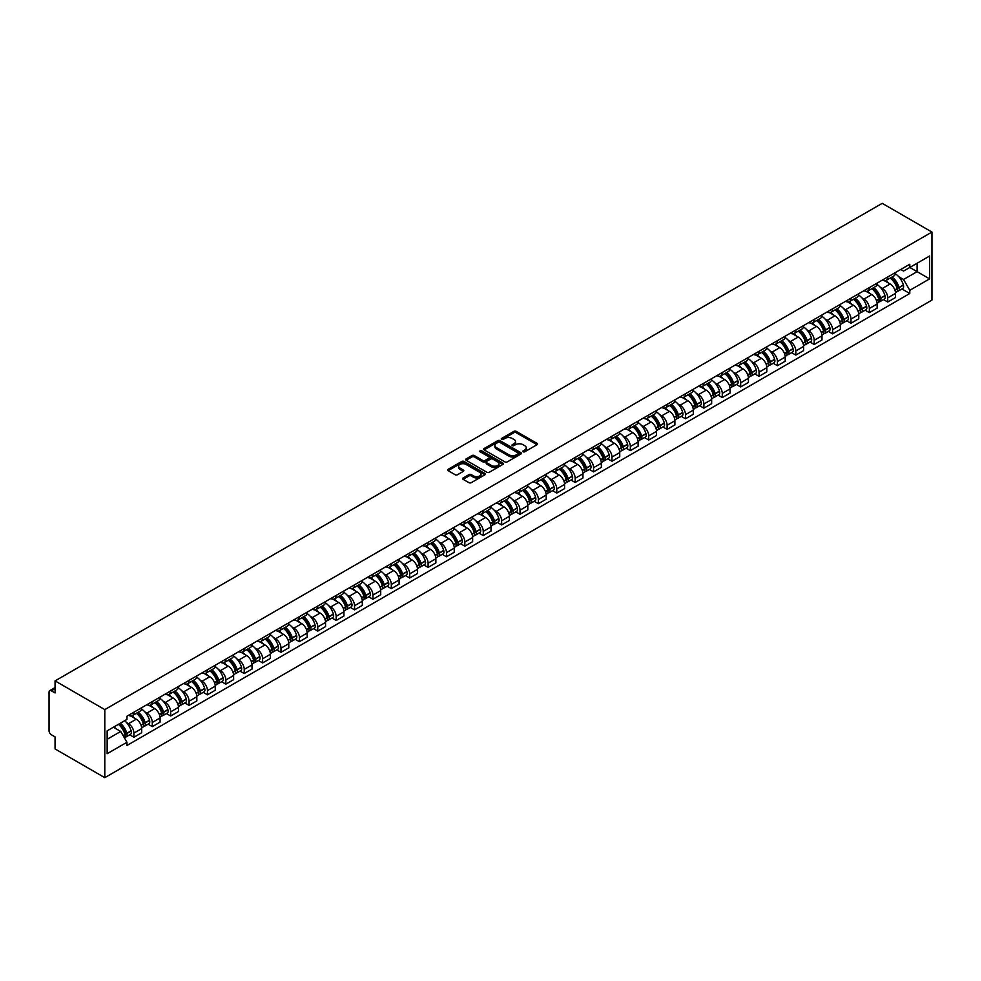 <?xml version="1.0" encoding="UTF-8"?>
<svg xmlns="http://www.w3.org/2000/svg" width="981" height="981" viewBox="0 0 981 981"><rect width="100%" height="100%" fill="white"/><g stroke="black" fill="none" stroke-linecap="round" stroke-linejoin="round"><path stroke-width="1.47" d="M523.118 451.8A1.14 0.662 0 0 0 524.737 451.8L537.036 444.7A1.631 0.944 0 0 0 537.514 444.037A1.631 0.944 0 0 0 537.036 443.363L516.214 431.346A1.631 0.944 0 0 0 513.897 431.346L501.598 438.446A1.14 0.662 0 0 0 503.228 439.378L504.81 438.458A5.236 3.017 0 0 1 512.217 438.458L513.958 439.463A5.236 3.017 0 0 1 515.491 441.597A5.236 3.017 0 0 1 513.958 443.731L512.364 444.651A1.14 0.662 0 0 0 513.983 445.595L515.577 444.675A5.236 3.017 0 0 1 522.971 444.675L524.712 445.668A5.236 3.017 0 0 1 526.245 447.814A5.236 3.017 0 0 1 524.712 449.948L523.118 450.868A1.14 0.662 0 0 0 523.118 451.8L523.118 450.868M463.106 477.968A1.631 0.944 0 0 0 462.627 478.63A1.631 0.944 0 0 0 463.106 479.304L468.955 482.677A1.631 0.944 0 0 0 471.26 482.677L484.921 474.792A1.631 0.944 0 0 0 485.399 474.13A1.631 0.944 0 0 0 484.921 473.455L464.087 461.438A1.631 0.944 0 0 0 461.781 461.438L448.121 469.323A1.631 0.944 0 0 0 447.643 469.985A1.631 0.944 0 0 0 448.121 470.647L455.184 474.73A1.631 0.944 0 0 0 457.502 474.73L463.339 471.358A1.631 0.944 0 0 0 463.817 470.684A1.631 0.944 0 0 0 463.339 470.022L459.844 467.998A4.378 2.526 0 0 1 458.556 466.208A4.378 2.526 0 0 1 461.254 463.878A4.378 2.526 0 0 1 466.024 464.43L479.734 472.339A4.378 2.526 0 0 1 481.021 474.13A4.378 2.526 0 0 1 478.323 476.459A4.378 2.526 0 0 1 473.553 475.908L471.26 474.596A1.631 0.944 0 0 0 468.955 474.596L463.106 477.968L463.106 479.304M104.795 709.606L55.059 680.9L882.213 203.337L931.95 232.056L104.795 709.606L104.795 777.663L931.95 300.1L931.95 232.056M504.933 461.904A1.631 0.944 0 0 0 507.238 461.904L520.899 454.019A1.631 0.944 0 0 0 521.377 453.357A1.631 0.944 0 0 0 520.899 452.682L500.065 440.665A1.631 0.944 0 0 0 497.759 440.665L484.111 448.55A1.631 0.944 0 0 0 483.621 449.212A1.631 0.944 0 0 0 484.111 449.874L504.933 461.904M480.567 452.045A1.14 0.662 0 0 1 481.732 452.204L481.732 450.843L502.91 463.069A1.631 0.944 0 0 1 503.388 463.743A1.631 0.944 0 0 1 502.91 464.405L489.249 472.29A1.631 0.944 0 0 1 486.944 472.29L466.122 460.261L466.122 458.936A1.631 0.944 0 0 0 465.632 459.599A1.631 0.944 0 0 0 466.122 460.261M466.122 458.936L471.959 455.552A1.631 0.944 0 0 1 474.277 455.552L482.713 460.432A1.631 0.944 0 0 0 485.031 460.432L488.906 458.201A1.631 0.944 0 0 0 489.384 457.526A1.631 0.944 0 0 0 488.906 456.864L480.114 451.787A1.14 0.662 0 0 1 481.732 450.843M55.059 680.9L55.059 692.942L51.404 690.832A3.335 1.925 -120 0 0 49.737 690.661A3.335 1.925 -120 0 0 49.05 692.194L49.05 730.71A3.335 1.925 -120 0 0 51.404 734.794L55.059 736.903L55.059 748.944L104.795 777.663M887.756 276.973A7.664 4.427 60 0 1 886.162 280.407L893.949 275.919A7.664 4.427 -120 0 0 895.53 272.473M880.374 287.335L882.336 288.475A7.664 4.427 60 0 1 887.756 297.856L895.53 293.368A7.664 4.427 -120 0 0 890.11 283.975L884.543 280.762M895.53 293.368L895.53 297.525L887.756 302.013L883.538 299.573M886.162 280.407A7.664 4.427 60 0 1 882.385 280.063M887.756 297.856L887.756 302.013M869.362 287.58A7.664 4.427 60 0 1 867.78 291.026L875.555 286.538A7.664 4.427 -120 0 0 877.149 283.092M865.144 310.192L869.362 312.62L877.149 308.132L877.149 303.987A7.664 4.427 -120 0 0 871.729 294.594L866.149 291.382M867.78 291.026A7.664 4.427 60 0 1 864.003 290.683M861.98 297.954L863.942 299.082A7.664 4.427 60 0 1 869.362 308.475L869.362 312.62M850.981 298.199A7.664 4.427 60 0 1 849.387 301.645L857.173 297.145A7.664 4.427 -120 0 0 858.755 293.711M846.762 320.812L850.981 323.24L858.755 318.751L858.755 314.594A7.664 4.427 -120 0 0 853.335 305.214L847.768 301.989M849.387 301.645A7.664 4.427 60 0 1 845.622 301.302M843.599 308.574L845.561 309.702A7.664 4.427 60 0 1 850.981 319.095L850.981 323.24M832.587 308.819A7.664 4.427 60 0 1 831.005 312.252L838.78 307.764A7.664 4.427 -120 0 0 840.374 304.318M828.369 331.419L832.587 333.859L840.374 329.371L840.374 325.214A7.664 4.427 -120 0 0 834.954 315.821L829.386 312.608M831.005 312.252A7.664 4.427 60 0 1 827.228 311.909M825.205 319.181L827.167 320.321A7.664 4.427 60 0 1 832.587 329.702L832.587 333.859M814.205 319.426A7.664 4.427 60 0 1 812.624 322.872L820.398 318.384A7.664 4.427 -120 0 0 821.98 314.938M809.987 342.038L814.205 344.478L821.98 339.978L821.98 335.833A7.664 4.427 -120 0 0 816.56 326.44L810.993 323.227M812.624 322.872A7.664 4.427 60 0 1 808.847 322.528M806.823 329.8L808.785 330.928A7.664 4.427 60 0 1 814.205 340.321L814.205 344.478M795.824 330.045A7.664 4.427 60 0 1 794.23 333.491L802.017 328.991A7.664 4.427 -120 0 0 803.598 325.557M791.606 352.657L795.824 355.085L803.598 350.597L803.598 346.44A7.664 4.427 -120 0 0 798.178 337.059L792.611 333.834M794.23 333.491A7.664 4.427 60 0 1 790.453 333.148M788.442 340.419L790.404 341.547A7.664 4.427 60 0 1 795.824 350.94L795.824 355.085M777.43 340.665A7.664 4.427 60 0 1 775.848 344.098L783.623 339.61A7.664 4.427 -120 0 0 785.217 336.164M773.212 363.264L777.43 365.705L785.217 361.216L785.217 357.059A7.664 4.427 -120 0 0 779.797 347.666L774.217 344.454M775.848 344.098A7.664 4.427 60 0 1 772.072 343.755M770.048 351.026L772.01 352.167A7.664 4.427 60 0 1 777.43 361.548L777.43 365.705M759.049 351.272A7.664 4.427 60 0 1 757.455 354.717L765.241 350.229A7.664 4.427 -120 0 0 766.823 346.784M754.83 373.884L759.049 376.324L766.823 371.824L766.823 367.679A7.664 4.427 -120 0 0 761.403 358.286L755.836 355.073M757.455 354.717A7.664 4.427 60 0 1 753.69 354.374M751.667 361.646L753.629 362.774A7.664 4.427 60 0 1 759.049 372.167L759.049 376.324M740.655 361.891A7.664 4.427 60 0 1 739.073 365.337L746.848 360.849A7.664 4.427 -120 0 0 748.442 357.403M736.437 384.503L740.655 386.931L748.442 382.443L748.442 378.286A7.664 4.427 -120 0 0 743.022 368.905L737.454 365.68M739.073 365.337A7.664 4.427 60 0 1 735.296 364.993M733.273 372.265L735.235 373.393A7.664 4.427 60 0 1 740.655 382.786L740.655 386.931M722.274 372.51A7.664 4.427 60 0 1 720.692 375.944L728.466 371.456A7.664 4.427 -120 0 0 730.048 368.01M718.055 395.11L722.274 397.55L730.048 393.062L730.048 388.905A7.664 4.427 -120 0 0 724.628 379.512L719.061 376.299M720.692 375.944A7.664 4.427 60 0 1 716.915 375.6M714.891 382.872L716.853 384.012A7.664 4.427 60 0 1 722.274 393.393L722.274 397.55M703.892 383.117A7.664 4.427 60 0 1 702.298 386.563L710.085 382.075A7.664 4.427 -120 0 0 711.666 378.629M699.674 405.729L703.892 408.17L711.666 403.669L711.666 399.525A7.664 4.427 -120 0 0 706.246 390.131L700.679 386.919M702.298 386.563A7.664 4.427 60 0 1 698.521 386.22M696.51 393.491L698.472 394.62A7.664 4.427 60 0 1 703.892 404.013L703.892 408.17M685.498 393.737A7.664 4.427 60 0 1 683.916 397.182L691.691 392.694A7.664 4.427 -120 0 0 693.285 389.249M681.28 416.349L685.498 418.777L693.285 414.289L693.285 410.132A7.664 4.427 -120 0 0 687.865 400.751L682.285 397.538M683.916 397.182A7.664 4.427 60 0 1 680.14 396.839M678.116 404.111L680.078 405.239A7.664 4.427 60 0 1 685.498 414.632L685.498 418.777M667.117 404.356A7.664 4.427 60 0 1 665.523 407.789L673.309 403.301A7.664 4.427 -120 0 0 674.891 399.868M662.898 426.956L667.117 429.396L674.891 424.908L674.891 420.751A7.664 4.427 -120 0 0 669.471 411.358L663.904 408.145M665.523 407.789A7.664 4.427 60 0 1 661.758 407.446M659.735 414.718L661.697 415.858A7.664 4.427 60 0 1 667.117 425.239L667.117 429.396M648.723 414.963A7.664 4.427 60 0 1 647.141 418.409L654.916 413.921A7.664 4.427 -120 0 0 656.51 410.475M644.505 437.575L648.723 440.015L656.51 435.515L656.51 431.37A7.664 4.427 -120 0 0 651.09 421.977L645.523 418.764M647.141 418.409A7.664 4.427 60 0 1 643.364 418.065M641.341 425.337L643.303 426.465A7.664 4.427 60 0 1 648.723 435.858L648.723 440.015M630.342 425.582A7.664 4.427 60 0 1 628.76 429.028L636.534 424.54A7.664 4.427 -120 0 0 638.116 421.094M626.123 448.194L630.342 450.622L638.116 446.134L638.116 441.977A7.664 4.427 -120 0 0 632.696 432.596L627.129 429.384M628.76 429.028A7.664 4.427 60 0 1 624.983 428.685M622.96 435.956L624.922 437.085A7.664 4.427 60 0 1 630.342 446.478L630.342 450.622M611.96 436.202A7.664 4.427 60 0 1 610.366 439.635L618.153 435.147A7.664 4.427 -120 0 0 619.734 431.714M607.742 458.801L611.96 461.242L619.734 456.754L619.734 452.597A7.664 4.427 -120 0 0 614.314 443.204L608.747 439.991M610.366 439.635A7.664 4.427 60 0 1 606.589 439.292M604.578 446.563L606.54 447.704A7.664 4.427 60 0 1 611.96 457.085L611.96 461.242M593.566 446.809A7.664 4.427 60 0 1 591.984 450.254L599.759 445.766A7.664 4.427 -120 0 0 601.353 442.321M589.348 469.421L593.566 471.861L601.353 467.361L601.353 463.216A7.664 4.427 -120 0 0 595.933 453.823L590.354 450.61M591.984 450.254A7.664 4.427 60 0 1 588.208 449.911M586.184 457.183L588.146 458.311A7.664 4.427 60 0 1 593.566 467.704L593.566 471.861M575.185 457.428A7.664 4.427 60 0 1 573.591 460.874L581.377 456.386A7.664 4.427 -120 0 0 582.959 452.94M570.967 480.04L575.185 482.468L582.959 477.98L582.959 473.823A7.664 4.427 -120 0 0 577.539 464.442L571.972 461.229M573.591 460.874A7.664 4.427 60 0 1 569.826 460.53M567.803 467.802L569.765 468.93A7.664 4.427 60 0 1 575.185 478.323L575.185 482.468M556.791 468.047A7.664 4.427 60 0 1 555.209 471.481L562.984 466.993A7.664 4.427 -120 0 0 564.578 463.559M552.573 490.647L556.791 493.087L564.578 488.599L564.578 484.442A7.664 4.427 -120 0 0 559.158 475.049L553.591 471.836M555.209 471.481A7.664 4.427 60 0 1 551.432 471.138M549.409 478.409L551.371 479.55A7.664 4.427 60 0 1 556.791 488.93L556.791 493.087M538.41 478.654A7.664 4.427 60 0 1 536.828 482.1L544.602 477.612A7.664 4.427 -120 0 0 546.184 474.166M534.191 501.266L538.41 503.707L546.184 499.206L546.184 495.062A7.664 4.427 -120 0 0 540.764 485.669L535.197 482.456M536.828 482.1A7.664 4.427 60 0 1 533.051 481.757M531.028 489.029L532.99 490.157A7.664 4.427 60 0 1 538.41 499.55L538.41 503.707M520.028 489.274A7.664 4.427 60 0 1 518.434 492.72L526.221 488.231A7.664 4.427 -120 0 0 527.803 484.786M515.81 511.886L520.028 514.314L527.803 509.826L527.803 505.669A7.664 4.427 -120 0 0 522.383 496.288L516.815 493.075M518.434 492.72A7.664 4.427 60 0 1 514.657 492.376M512.646 499.648L514.608 500.776A7.664 4.427 60 0 1 520.028 510.169L520.028 514.314M501.634 499.893A7.664 4.427 60 0 1 500.052 503.327L507.827 498.839A7.664 4.427 -120 0 0 509.421 495.405M497.416 522.493L501.634 524.933L509.421 520.445L509.421 516.288A7.664 4.427 -120 0 0 504.001 506.895L498.422 503.682M500.052 503.327A7.664 4.427 60 0 1 496.276 502.983M494.252 510.255L496.214 511.395A7.664 4.427 60 0 1 501.634 520.776L501.634 524.933M483.253 510.5A7.664 4.427 60 0 1 481.659 513.946L489.445 509.458A7.664 4.427 -120 0 0 491.027 506.012M479.035 533.112L483.253 535.552L491.027 531.052L491.027 526.907A7.664 4.427 -120 0 0 485.607 517.514L480.04 514.302M481.659 513.946A7.664 4.427 60 0 1 477.894 513.603M475.871 520.874L477.833 522.002A7.664 4.427 60 0 1 483.253 531.395L483.253 535.552M464.859 521.119A7.664 4.427 60 0 1 463.277 524.565L471.052 520.077A7.664 4.427 -120 0 0 472.646 516.631M460.641 543.732L464.859 546.159L472.646 541.671L472.646 537.514A7.664 4.427 -120 0 0 467.226 528.134L461.659 524.921M463.277 524.565A7.664 4.427 60 0 1 459.5 524.222M457.477 531.494L459.439 532.622A7.664 4.427 60 0 1 464.859 542.015L464.859 546.159M446.478 531.739A7.664 4.427 60 0 1 444.896 535.172L452.67 530.684A7.664 4.427 -120 0 0 454.252 527.251M442.259 554.339L446.478 556.779L454.252 552.291L454.252 548.134A7.664 4.427 -120 0 0 448.832 538.741L443.265 535.528M444.896 535.172A7.664 4.427 60 0 1 441.119 534.829M439.096 542.101L441.058 543.241A7.664 4.427 60 0 1 446.478 552.622L446.478 556.779M428.096 542.346A7.664 4.427 60 0 1 426.502 545.792L434.289 541.304A7.664 4.427 -120 0 0 435.871 537.858M423.878 564.958L428.096 567.398L435.871 562.898L435.871 558.753A7.664 4.427 -120 0 0 430.451 549.36L424.883 546.147M426.502 545.792A7.664 4.427 60 0 1 422.725 545.448M420.714 552.72L422.676 553.848A7.664 4.427 60 0 1 428.096 563.241L428.096 567.398M409.702 552.965A7.664 4.427 60 0 1 408.121 556.411L415.895 551.923A7.664 4.427 -120 0 0 417.489 548.477M405.484 575.577L409.702 578.005L417.489 573.517L417.489 569.36A7.664 4.427 -120 0 0 412.069 559.979L406.49 556.767M408.121 556.411A7.664 4.427 60 0 1 404.344 556.068M402.32 563.339L404.282 564.467A7.664 4.427 60 0 1 409.702 573.86L409.702 578.005M391.321 563.585A7.664 4.427 60 0 1 389.727 567.018L397.513 562.53A7.664 4.427 -120 0 0 399.095 559.096M387.103 586.184L391.321 588.625L399.095 584.136L399.095 579.979A7.664 4.427 -120 0 0 393.675 570.586L388.108 567.374M389.727 567.018A7.664 4.427 60 0 1 385.962 566.675M383.939 573.946L385.901 575.087A7.664 4.427 60 0 1 391.321 584.468L391.321 588.625M372.927 574.192A7.664 4.427 60 0 1 371.345 577.637L379.12 573.149A7.664 4.427 -120 0 0 380.714 569.703M368.709 596.804L372.927 599.244L380.714 594.744L380.714 590.599A7.664 4.427 -120 0 0 375.294 581.206L369.727 577.993M371.345 577.637A7.664 4.427 60 0 1 367.568 577.294M365.545 584.566L367.507 585.694A7.664 4.427 60 0 1 372.927 595.087L372.927 599.244M354.546 584.811A7.664 4.427 60 0 1 352.964 588.257L360.738 583.769A7.664 4.427 -120 0 0 362.32 580.323M350.327 607.423L354.546 609.851L362.32 605.363L362.32 601.218A7.664 4.427 -120 0 0 356.9 591.825L351.333 588.612M352.964 588.257A7.664 4.427 60 0 1 349.187 587.913M347.164 595.185L349.126 596.313A7.664 4.427 60 0 1 354.546 605.706L354.546 609.851M336.164 595.43A7.664 4.427 60 0 1 334.57 598.864L342.357 594.376A7.664 4.427 -120 0 0 343.939 590.942M331.946 618.03L336.164 620.47L343.939 615.982L343.939 611.825A7.664 4.427 -120 0 0 338.519 602.432L332.951 599.219M334.57 598.864A7.664 4.427 60 0 1 330.793 598.52M328.782 605.792L330.744 606.932A7.664 4.427 60 0 1 336.164 616.313L336.164 620.47M317.77 606.037A7.664 4.427 60 0 1 316.189 609.483L323.963 604.995A7.664 4.427 -120 0 0 325.557 601.549M313.552 628.649L317.77 631.09L325.557 626.589L325.557 622.445A7.664 4.427 -120 0 0 320.137 613.051L314.558 609.839M316.189 609.483A7.664 4.427 60 0 1 312.412 609.14M310.388 616.411L312.35 617.54A7.664 4.427 60 0 1 317.77 626.933L317.77 631.09M299.389 616.657A7.664 4.427 60 0 1 297.795 620.102L305.582 615.614A7.664 4.427 -120 0 0 307.163 612.169M295.171 639.269L299.389 641.697L307.163 637.209L307.163 633.064A7.664 4.427 -120 0 0 301.743 623.671L296.176 620.458M297.795 620.102A7.664 4.427 60 0 1 294.03 619.759M292.007 627.031L293.969 628.159A7.664 4.427 60 0 1 299.389 637.552L299.389 641.697M280.995 627.276A7.664 4.427 60 0 1 279.413 630.722L287.188 626.221A7.664 4.427 -120 0 0 288.782 622.788M276.777 649.876L280.995 652.316L288.782 647.828L288.782 643.671A7.664 4.427 -120 0 0 283.362 634.278L277.795 631.065M279.413 630.722A7.664 4.427 60 0 1 275.636 630.366M273.613 637.638L275.575 638.778A7.664 4.427 60 0 1 280.995 648.159L280.995 652.316M262.614 637.883A7.664 4.427 60 0 1 261.032 641.329L268.806 636.841A7.664 4.427 -120 0 0 270.388 633.395M258.395 660.495L262.614 662.935L270.388 658.435L270.388 654.29A7.664 4.427 -120 0 0 264.968 644.897L259.401 641.684M261.032 641.329A7.664 4.427 60 0 1 257.255 640.985M255.232 648.257L257.194 649.385A7.664 4.427 60 0 1 262.614 658.778L262.614 662.935M244.232 648.502A7.664 4.427 60 0 1 242.638 651.948L250.425 647.46A7.664 4.427 -120 0 0 252.007 644.014M240.014 671.114L244.232 673.542L252.007 669.054L252.007 664.91A7.664 4.427 -120 0 0 246.587 655.516L241.019 652.304M242.638 651.948A7.664 4.427 60 0 1 238.861 651.605M236.85 658.876L238.812 660.005A7.664 4.427 60 0 1 244.232 669.398L244.232 673.542M225.838 659.122A7.664 4.427 60 0 1 224.257 662.567L232.031 658.067A7.664 4.427 -120 0 0 233.625 654.634M221.62 681.721L225.838 684.162L233.625 679.674L233.625 675.517A7.664 4.427 -120 0 0 228.205 666.124L222.626 662.911M224.257 662.567A7.664 4.427 60 0 1 220.48 662.212M218.456 669.483L220.418 670.624A7.664 4.427 60 0 1 225.838 680.005L225.838 684.162M207.457 669.741A7.664 4.427 60 0 1 205.863 673.174L213.65 668.686A7.664 4.427 -120 0 0 215.231 665.241M203.239 692.341L207.457 694.781L215.231 690.281L215.231 686.136A7.664 4.427 -120 0 0 209.811 676.743L204.244 673.53M205.863 673.174A7.664 4.427 60 0 1 202.098 672.831M200.075 680.103L202.037 681.231A7.664 4.427 60 0 1 207.457 690.624L207.457 694.781M189.063 680.348A7.664 4.427 60 0 1 187.481 683.794L195.256 679.306A7.664 4.427 -120 0 0 196.85 675.86M184.845 702.96L189.075 705.388L196.85 700.9L196.85 696.755A7.664 4.427 -120 0 0 191.43 687.362L185.863 684.149M187.481 683.794A7.664 4.427 60 0 1 183.705 683.45M181.681 690.722L183.643 691.85A7.664 4.427 60 0 1 189.075 701.243L189.075 705.388M170.682 690.967A7.664 4.427 60 0 1 169.1 694.413L176.874 689.913A7.664 4.427 -120 0 0 178.456 686.479M166.463 713.567L170.682 716.007L178.456 711.519L178.456 707.362A7.664 4.427 -120 0 0 173.036 697.969L167.469 694.756M169.1 694.413A7.664 4.427 60 0 1 165.323 694.058M163.3 701.329L165.262 702.47A7.664 4.427 60 0 1 170.682 711.85L170.682 716.007M152.3 701.587A7.664 4.427 60 0 1 150.706 705.02L158.493 700.532A7.664 4.427 -120 0 0 160.075 697.086M148.082 724.186L152.3 726.627L160.075 722.126L160.075 717.982A7.664 4.427 -120 0 0 154.655 708.589L149.087 705.376M150.706 705.02A7.664 4.427 60 0 1 146.929 704.677M144.918 711.948L146.88 713.077A7.664 4.427 60 0 1 152.3 722.47L152.3 726.627M133.907 712.194A7.664 4.427 60 0 1 132.325 715.64L140.099 711.151A7.664 4.427 -120 0 0 141.693 707.706M129.688 734.806L133.907 737.234L141.693 732.746L141.693 728.601A7.664 4.427 -120 0 0 136.273 719.208L130.694 715.995M132.325 715.64A7.664 4.427 60 0 1 128.548 715.296M126.524 722.568L128.486 723.696A7.664 4.427 60 0 1 133.907 733.089L133.907 737.234M900.779 269.456L903.55 271.05L929.596 256.016L917.1 263.227L917.1 271.663L903.55 279.487L898.755 276.728M107.15 739.282L120.712 731.458L126.954 742.274L107.15 753.702L107.15 730.845L126.954 719.404L126.954 716.216L909.792 264.245L909.792 267.445L929.596 278.874L909.792 290.302L903.55 279.487M929.596 256.016L929.596 278.874M126.954 742.274L126.954 745.474L909.792 293.503L909.792 290.302M120.712 731.458L113.404 727.24M901.919 288.966L909.792 293.503M523.584 451.959L524.712 451.309A5.236 3.017 0 0 0 526.245 449.175L526.245 447.814M515.491 441.597L515.491 442.958A5.236 3.017 0 0 1 513.958 445.092L512.818 445.754M537.036 443.363L537.036 444.7L516.214 432.707A1.631 0.944 0 0 0 513.897 432.707L502.064 439.537M520.874 454.031L500.065 442.026A1.631 0.944 0 0 0 497.759 442.026L484.124 449.899M518.005 453.823A1.14 0.662 0 0 0 518.005 452.891L499.721 442.333A1.14 0.662 0 0 0 498.103 442.333L496.423 443.302A5.236 3.017 0 0 0 494.89 445.435A5.236 3.017 0 0 0 496.423 447.581L508.918 454.792A5.236 3.017 0 0 0 516.325 454.792L518.005 453.823L518.005 455.184A1.14 0.662 0 0 0 518.336 454.718L518.336 453.357M494.89 445.435L494.89 446.796A5.236 3.017 0 0 0 496.423 448.942L496.423 447.581M518.005 455.184L516.325 456.153A5.236 3.017 0 0 1 508.918 456.153L496.423 448.942M466.134 460.285L471.959 456.913L471.959 455.552M489.384 457.526L489.384 458.887A1.631 0.944 0 0 1 488.906 459.562L485.031 461.793A1.631 0.944 0 0 1 482.713 461.793L474.277 456.913A1.631 0.944 0 0 0 471.959 456.913M481.732 452.204L502.885 464.418M491.481 465.497A4.378 2.526 0 0 0 496.251 466.036A4.378 2.526 0 0 0 498.949 463.706A4.378 2.526 0 0 0 497.674 461.916L492.842 459.133A1.631 0.944 0 0 0 490.525 459.133L486.65 461.364A1.631 0.944 0 0 0 486.171 462.039A1.631 0.944 0 0 0 486.65 462.701L491.481 465.497L491.481 466.858A4.378 2.526 0 0 0 496.251 467.397A4.378 2.526 0 0 0 498.949 465.068L498.949 463.706M486.171 462.039L486.171 463.4A1.631 0.944 0 0 0 486.65 464.062L486.65 462.701M491.481 466.858L486.65 464.062M481.021 474.13L481.021 475.491A4.378 2.526 0 0 1 478.323 477.821A4.378 2.526 0 0 1 473.553 477.269L471.26 475.957A1.631 0.944 0 0 0 468.955 475.957L463.13 479.317M458.556 466.208L458.556 467.569A4.378 2.526 0 0 0 459.844 469.359L459.844 467.998M463.339 470.022L463.339 471.358L459.844 469.359M484.921 473.455L484.921 474.792L464.087 462.799A1.631 0.944 0 0 0 461.781 462.799L448.145 470.659L448.121 469.323M890.65 277.819A10.497 6.058 60 0 1 890.699 277.856A10.497 6.058 60 0 1 897.603 287.274L897.664 287.494A2.048 1.177 60 0 1 897.345 289.101A2.048 1.177 60 0 1 897.296 289.125M890.184 278.089A12.667 7.308 60 0 1 897.149 288.537L897.21 288.757A4.206 2.428 60 0 1 896.548 292.068L895.494 292.669M897.259 291.136A4.206 2.428 -120 0 0 898.437 290.977A4.206 2.428 -120 0 0 899.099 287.666L899.037 287.458A12.667 7.308 -120 0 0 892.072 276.998M895.371 273.822A12.667 7.308 60 0 1 903.342 284.968L903.403 285.189A4.206 2.428 60 0 1 902.728 288.488L898.437 290.977M885.868 280.554A12.667 7.308 60 0 1 888.516 283.055M894.672 283.068L896.291 284.012M872.256 288.439A10.497 6.058 60 0 1 872.317 288.475A10.497 6.058 60 0 1 879.221 297.893L879.283 298.114A2.048 1.177 60 0 1 878.964 299.708A2.048 1.177 60 0 1 878.915 299.732M871.802 288.708A12.667 7.308 60 0 1 878.768 299.156L878.829 299.377A4.206 2.428 60 0 1 878.154 302.675L877.112 303.288M878.878 301.743A4.206 2.428 -120 0 0 880.043 301.584A4.206 2.428 -120 0 0 880.705 298.285L880.644 298.065A12.667 7.308 -120 0 0 873.691 287.617M876.989 284.441A12.667 7.308 60 0 1 884.948 295.588L885.009 295.796A4.206 2.428 60 0 1 884.347 299.107L880.043 301.584M867.474 291.173A12.667 7.308 60 0 1 870.122 293.675M876.278 293.687L877.897 294.619M853.875 299.058A10.497 6.058 60 0 1 853.924 299.082A10.497 6.058 60 0 1 860.84 308.512L860.901 308.721A2.048 1.177 60 0 1 860.57 310.327A2.048 1.177 60 0 1 860.533 310.352M853.409 299.315A12.667 7.308 60 0 1 860.374 309.775L860.435 309.984A4.206 2.428 60 0 1 859.773 313.295L858.731 313.895M860.496 312.363A4.206 2.428 -120 0 0 861.661 312.203A4.206 2.428 -120 0 0 862.324 308.905L862.262 308.684A12.667 7.308 -120 0 0 855.297 298.236M858.596 295.06A12.667 7.308 60 0 1 866.566 306.195L866.628 306.415A4.206 2.428 60 0 1 865.965 309.726L861.661 312.203M849.092 301.792A12.667 7.308 60 0 1 851.741 304.282M857.897 304.306L859.515 305.238M835.481 309.665A10.497 6.058 60 0 1 835.542 309.702A10.497 6.058 60 0 1 842.446 319.119L842.507 319.34A2.048 1.177 60 0 1 842.188 320.946A2.048 1.177 60 0 1 842.139 320.971M835.027 309.935A12.667 7.308 60 0 1 841.992 320.382L842.054 320.603A4.206 2.428 60 0 1 841.391 323.914L840.337 324.515M842.103 322.982A4.206 2.428 -120 0 0 843.268 322.823A4.206 2.428 -120 0 0 843.942 319.512L843.868 319.303A12.667 7.308 -120 0 0 836.916 308.843M840.214 305.667A12.667 7.308 60 0 1 848.173 316.814L848.234 317.035A4.206 2.428 60 0 1 847.572 320.333L843.268 322.823M830.711 312.399A12.667 7.308 60 0 1 833.347 314.901M839.515 314.913L841.122 315.857M817.099 320.284A10.497 6.058 60 0 1 817.148 320.321A10.497 6.058 60 0 1 824.065 329.739L824.126 329.959A2.048 1.177 60 0 1 823.807 331.553A2.048 1.177 60 0 1 823.758 331.578M816.646 320.554A12.667 7.308 60 0 1 823.599 331.002L823.66 331.222A4.206 2.428 60 0 1 822.998 334.521L821.955 335.134M823.721 333.589A4.206 2.428 -120 0 0 824.886 333.442A4.206 2.428 -120 0 0 825.548 330.131L825.487 329.91A12.667 7.308 -120 0 0 818.522 319.463M821.82 316.287A12.667 7.308 60 0 1 829.791 327.433L829.852 327.642A4.206 2.428 60 0 1 829.19 330.953L824.886 333.442M812.317 323.019A12.667 7.308 60 0 1 814.966 325.52M821.122 325.533L822.74 326.465M798.718 330.904A10.497 6.058 60 0 1 798.767 330.928A10.497 6.058 60 0 1 805.671 340.358L805.732 340.566A2.048 1.177 60 0 1 805.413 342.173A2.048 1.177 60 0 1 805.364 342.197M798.252 331.161A12.667 7.308 60 0 1 805.217 341.621L805.278 341.829A4.206 2.428 60 0 1 804.616 345.14L803.562 345.741M805.327 344.208A4.206 2.428 -120 0 0 806.505 344.049A4.206 2.428 -120 0 0 807.167 340.75L807.105 340.53A12.667 7.308 -120 0 0 800.14 330.082M803.439 326.906A12.667 7.308 60 0 1 811.41 338.04L811.471 338.261A4.206 2.428 60 0 1 810.797 341.572L806.505 344.049M793.936 333.638A12.667 7.308 60 0 1 796.584 336.127M802.74 336.152L804.359 337.084M780.324 341.511A10.497 6.058 60 0 1 780.385 341.547A10.497 6.058 60 0 1 787.289 350.965L787.351 351.186A2.048 1.177 60 0 1 787.032 352.792A2.048 1.177 60 0 1 786.983 352.817M779.87 341.78A12.667 7.308 60 0 1 786.836 352.228L786.897 352.449A4.206 2.428 60 0 1 786.222 355.76L785.18 356.361M786.946 354.828A4.206 2.428 -120 0 0 788.111 354.668A4.206 2.428 -120 0 0 788.773 351.357L788.712 351.149A12.667 7.308 -120 0 0 781.759 340.689M785.058 337.513A12.667 7.308 60 0 1 793.016 348.66L793.077 348.88A4.206 2.428 60 0 1 792.415 352.179L788.111 354.668M775.542 344.245A12.667 7.308 60 0 1 778.191 346.747M784.346 346.759L785.965 347.703M761.943 352.13A10.497 6.058 60 0 1 761.992 352.167A10.497 6.058 60 0 1 768.908 361.584L768.969 361.805A2.048 1.177 60 0 1 768.638 363.399A2.048 1.177 60 0 1 768.601 363.424M761.477 352.4A12.667 7.308 60 0 1 768.442 362.847L768.503 363.068A4.206 2.428 60 0 1 767.841 366.367L766.799 366.98M768.564 365.435A4.206 2.428 -120 0 0 769.729 365.288A4.206 2.428 -120 0 0 770.392 361.977L770.33 361.756A12.667 7.308 -120 0 0 763.365 351.308M766.664 348.132A12.667 7.308 60 0 1 774.634 359.279L774.696 359.487A4.206 2.428 60 0 1 774.034 362.798L769.729 365.288M757.16 354.864A12.667 7.308 60 0 1 759.809 357.366M765.965 357.378L767.583 358.31M743.549 362.749A10.497 6.058 60 0 1 743.61 362.774A10.497 6.058 60 0 1 750.514 372.204L750.575 372.412A2.048 1.177 60 0 1 750.257 374.019A2.048 1.177 60 0 1 750.207 374.043M743.095 363.007A12.667 7.308 60 0 1 750.06 373.467L750.122 373.675A4.206 2.428 60 0 1 749.459 376.986L748.405 377.587M750.171 376.054A4.206 2.428 -120 0 0 751.336 375.895A4.206 2.428 -120 0 0 752.01 372.596L751.937 372.375A12.667 7.308 -120 0 0 744.984 361.928M748.282 358.752A12.667 7.308 60 0 1 756.241 369.886L756.302 370.107A4.206 2.428 60 0 1 755.64 373.418L751.336 375.895M738.779 365.484A12.667 7.308 60 0 1 741.415 367.973M747.583 367.998L749.19 368.93M725.167 373.356A10.497 6.058 60 0 1 725.217 373.393A10.497 6.058 60 0 1 732.133 382.811L732.194 383.031A2.048 1.177 60 0 1 731.875 384.638A2.048 1.177 60 0 1 731.826 384.662M724.714 373.626A12.667 7.308 60 0 1 731.667 384.074L731.728 384.294A4.206 2.428 60 0 1 731.066 387.605L730.023 388.206M731.789 386.673A4.206 2.428 -120 0 0 732.954 386.514A4.206 2.428 -120 0 0 733.616 383.203L733.555 382.995A12.667 7.308 -120 0 0 726.59 372.535M729.889 369.359A12.667 7.308 60 0 1 737.859 380.505L737.92 380.726A4.206 2.428 60 0 1 737.258 384.025L732.954 386.514M720.385 376.091A12.667 7.308 60 0 1 723.034 378.592M729.19 378.617L730.808 379.549M706.786 383.976A10.497 6.058 60 0 1 706.835 384.012A10.497 6.058 60 0 1 713.739 393.43L713.8 393.651A2.048 1.177 60 0 1 713.481 395.245A2.048 1.177 60 0 1 713.432 395.269M706.32 384.245A12.667 7.308 60 0 1 713.285 394.693L713.346 394.914A4.206 2.428 60 0 1 712.684 398.212L711.63 398.826M713.395 397.28A4.206 2.428 -120 0 0 714.573 397.133A4.206 2.428 -120 0 0 715.235 393.822L715.174 393.602A12.667 7.308 -120 0 0 708.208 383.154M711.507 379.978A12.667 7.308 60 0 1 719.478 391.125L719.539 391.333A4.206 2.428 60 0 1 718.865 394.644L714.573 397.133M702.004 386.71A12.667 7.308 60 0 1 704.652 389.212M710.808 389.224L712.427 390.156M688.392 394.595A10.497 6.058 60 0 1 688.454 394.62A10.497 6.058 60 0 1 695.357 404.049L695.419 404.258A2.048 1.177 60 0 1 695.1 405.864A2.048 1.177 60 0 1 695.051 405.889M687.939 394.853A12.667 7.308 60 0 1 694.904 405.312L694.965 405.521A4.206 2.428 60 0 1 694.29 408.832L693.248 409.433M695.014 407.9A4.206 2.428 -120 0 0 696.179 407.74A4.206 2.428 -120 0 0 696.841 404.442L696.78 404.221A12.667 7.308 -120 0 0 689.827 393.773M693.126 390.597A12.667 7.308 60 0 1 701.084 401.732L701.145 401.952A4.206 2.428 60 0 1 700.483 405.263L696.179 407.74M683.61 397.33A12.667 7.308 60 0 1 686.259 399.819M692.414 399.843L694.033 400.775M670.011 405.202A10.497 6.058 60 0 1 670.06 405.239A10.497 6.058 60 0 1 676.976 414.656L677.037 414.877A2.048 1.177 60 0 1 676.706 416.484A2.048 1.177 60 0 1 676.669 416.508M669.545 405.472A12.667 7.308 60 0 1 676.51 415.919L676.571 416.14A4.206 2.428 60 0 1 675.909 419.451L674.867 420.052M676.632 418.519A4.206 2.428 -120 0 0 677.797 418.36A4.206 2.428 -120 0 0 678.46 415.049L678.398 414.84A12.667 7.308 -120 0 0 671.433 404.38M674.732 401.204A12.667 7.308 60 0 1 682.702 412.351L682.764 412.572A4.206 2.428 60 0 1 682.102 415.87L677.797 418.36M665.228 407.937A12.667 7.308 60 0 1 667.877 410.438M674.033 410.463L675.651 411.395M651.617 415.821A10.497 6.058 60 0 1 651.678 415.858A10.497 6.058 60 0 1 658.582 425.276L658.643 425.496A2.048 1.177 60 0 1 658.325 427.103A2.048 1.177 60 0 1 658.276 427.115M651.163 416.091A12.667 7.308 60 0 1 658.128 426.539L658.19 426.76A4.206 2.428 60 0 1 657.528 430.058L656.473 430.671M658.239 429.126A4.206 2.428 -120 0 0 659.404 428.979A4.206 2.428 -120 0 0 660.078 425.668L660.005 425.447A12.667 7.308 -120 0 0 653.052 415M656.35 411.824A12.667 7.308 60 0 1 664.309 422.97L664.37 423.191A4.206 2.428 60 0 1 663.708 426.49L659.404 428.979M646.847 418.556A12.667 7.308 60 0 1 649.483 421.057M655.651 421.07L657.258 422.002M633.236 426.441A10.497 6.058 60 0 1 633.285 426.465A10.497 6.058 60 0 1 640.201 435.895L640.262 436.104A2.048 1.177 60 0 1 639.943 437.71A2.048 1.177 60 0 1 639.894 437.734M632.782 426.698A12.667 7.308 60 0 1 639.735 437.158L639.796 437.379A4.206 2.428 60 0 1 639.134 440.677L638.091 441.278M639.857 439.746A4.206 2.428 -120 0 0 641.022 439.586A4.206 2.428 -120 0 0 641.684 436.287L641.623 436.067A12.667 7.308 -120 0 0 634.658 425.619M637.957 422.443A12.667 7.308 60 0 1 645.927 433.577L645.988 433.798A4.206 2.428 60 0 1 645.326 437.109L641.022 439.586M628.453 429.175A12.667 7.308 60 0 1 631.102 431.665M637.258 431.689L638.876 432.621M614.854 437.048A10.497 6.058 60 0 1 614.903 437.085A10.497 6.058 60 0 1 621.807 446.502L621.868 446.723A2.048 1.177 60 0 1 621.549 448.329A2.048 1.177 60 0 1 621.5 448.354M614.388 437.318A12.667 7.308 60 0 1 621.353 447.765L621.414 447.986A4.206 2.428 60 0 1 620.752 451.297L619.698 451.898M621.464 450.365A4.206 2.428 -120 0 0 622.641 450.205A4.206 2.428 -120 0 0 623.303 446.895L623.242 446.686A12.667 7.308 -120 0 0 616.276 436.226M619.575 433.05A12.667 7.308 60 0 1 627.546 444.197L627.607 444.418A4.206 2.428 60 0 1 626.933 447.716L622.641 450.205M610.072 439.782A12.667 7.308 60 0 1 612.72 442.284M618.876 442.308L620.495 443.24M596.46 447.667A10.497 6.058 60 0 1 596.522 447.704A10.497 6.058 60 0 1 603.425 457.121L603.487 457.342A2.048 1.177 60 0 1 603.168 458.949A2.048 1.177 60 0 1 603.119 458.961M596.007 447.937A12.667 7.308 60 0 1 602.972 458.385L603.033 458.605A4.206 2.428 60 0 1 602.359 461.904L601.316 462.517M603.082 460.972A4.206 2.428 -120 0 0 604.247 460.825A4.206 2.428 -120 0 0 604.909 457.514L604.848 457.293A12.667 7.308 -120 0 0 597.895 446.846M601.194 443.67A12.667 7.308 60 0 1 609.152 454.816L609.213 455.037A4.206 2.428 60 0 1 608.551 458.335L604.247 460.825M591.678 450.402A12.667 7.308 60 0 1 594.327 452.903M600.482 452.915L602.101 453.847M578.079 458.286A10.497 6.058 60 0 1 578.128 458.311A10.497 6.058 60 0 1 585.044 467.741L585.105 467.949A2.048 1.177 60 0 1 584.774 469.556A2.048 1.177 60 0 1 584.737 469.58M577.613 458.544A12.667 7.308 60 0 1 584.578 469.004L584.639 469.225A4.206 2.428 60 0 1 583.977 472.523L582.935 473.124M584.701 471.591A4.206 2.428 -120 0 0 585.865 471.432A4.206 2.428 -120 0 0 586.528 468.133L586.466 467.912A12.667 7.308 -120 0 0 579.501 457.465M582.8 454.289A12.667 7.308 60 0 1 590.77 465.423L590.832 465.644A4.206 2.428 60 0 1 590.17 468.955L585.865 471.432M573.296 461.021A12.667 7.308 60 0 1 575.945 463.51M582.101 463.535L583.72 464.467M559.685 468.893A10.497 6.058 60 0 1 559.746 468.93A10.497 6.058 60 0 1 566.65 478.348L566.711 478.569A2.048 1.177 60 0 1 566.393 480.175A2.048 1.177 60 0 1 566.344 480.2M559.231 469.163A12.667 7.308 60 0 1 566.196 479.611L566.258 479.832A4.206 2.428 60 0 1 565.596 483.143L564.541 483.743M566.307 482.211A4.206 2.428 -120 0 0 567.472 482.051A4.206 2.428 -120 0 0 568.146 478.74L568.085 478.532A12.667 7.308 -120 0 0 561.12 468.072M564.418 464.896A12.667 7.308 60 0 1 572.377 476.043L572.438 476.263A4.206 2.428 60 0 1 571.776 479.562L567.472 482.051M554.915 471.628A12.667 7.308 60 0 1 557.551 474.13M563.719 474.154L565.326 475.086M541.304 479.513A10.497 6.058 60 0 1 541.353 479.55A10.497 6.058 60 0 1 548.269 488.967L548.33 489.188A2.048 1.177 60 0 1 548.011 490.794A2.048 1.177 60 0 1 547.962 490.819M540.85 479.783A12.667 7.308 60 0 1 547.803 490.23L547.864 490.451A4.206 2.428 60 0 1 547.202 493.75L546.159 494.363M547.925 492.818A4.206 2.428 -120 0 0 549.09 492.67A4.206 2.428 -120 0 0 549.752 489.36L549.691 489.139A12.667 7.308 -120 0 0 542.726 478.691M546.025 475.515A12.667 7.308 60 0 1 553.995 486.662L554.057 486.883A4.206 2.428 60 0 1 553.394 490.181L549.09 492.67M536.521 482.247A12.667 7.308 60 0 1 539.17 484.749M545.326 484.761L546.944 485.693M522.922 490.132A10.497 6.058 60 0 1 522.971 490.157A10.497 6.058 60 0 1 529.875 499.587L529.936 499.795A2.048 1.177 60 0 1 529.617 501.401A2.048 1.177 60 0 1 529.568 501.426M522.456 490.39A12.667 7.308 60 0 1 529.421 500.85L529.482 501.07A4.206 2.428 60 0 1 528.82 504.369L527.766 504.97M529.532 503.437A4.206 2.428 -120 0 0 530.709 503.278A4.206 2.428 -120 0 0 531.371 499.979L531.31 499.758A12.667 7.308 -120 0 0 524.345 489.311M527.643 486.135A12.667 7.308 60 0 1 535.614 497.269L535.675 497.49A4.206 2.428 60 0 1 535.001 500.8L530.709 503.278M518.14 492.867A12.667 7.308 60 0 1 520.788 495.356M526.944 495.38L528.563 496.312M504.528 500.739A10.497 6.058 60 0 1 504.59 500.776A10.497 6.058 60 0 1 511.493 510.194L511.555 510.414A2.048 1.177 60 0 1 511.236 512.021A2.048 1.177 60 0 1 511.187 512.045M504.075 501.009A12.667 7.308 60 0 1 511.04 511.457L511.101 511.677A4.206 2.428 60 0 1 510.427 514.988L509.384 515.589M511.15 514.056A4.206 2.428 -120 0 0 512.315 513.897A4.206 2.428 -120 0 0 512.977 510.586L512.916 510.378A12.667 7.308 -120 0 0 505.963 499.918M509.262 496.742A12.667 7.308 60 0 1 517.22 507.888L517.281 508.109A4.206 2.428 60 0 1 516.619 511.408L512.315 513.897M499.746 503.474A12.667 7.308 60 0 1 502.395 505.975M508.55 506L510.169 506.932M486.147 511.359A10.497 6.058 60 0 1 486.196 511.395A10.497 6.058 60 0 1 493.112 520.813L493.173 521.034A2.048 1.177 60 0 1 492.842 522.64A2.048 1.177 60 0 1 492.805 522.665M485.681 511.628A12.667 7.308 60 0 1 492.646 522.076L492.707 522.297A4.206 2.428 60 0 1 492.045 525.595L491.003 526.208M492.769 524.663A4.206 2.428 -120 0 0 493.934 524.516A4.206 2.428 -120 0 0 494.596 521.205L494.534 520.985A12.667 7.308 -120 0 0 487.569 510.537M490.868 507.361A12.667 7.308 60 0 1 498.839 518.508L498.9 518.728A4.206 2.428 60 0 1 498.238 522.027L493.934 524.516M481.364 514.093A12.667 7.308 60 0 1 484.013 516.595M490.169 516.607L491.788 517.539M467.753 521.978A10.497 6.058 60 0 1 467.814 522.002A10.497 6.058 60 0 1 474.718 531.432L474.779 531.641A2.048 1.177 60 0 1 474.461 533.247A2.048 1.177 60 0 1 474.412 533.272M467.299 522.235A12.667 7.308 60 0 1 474.264 532.695L474.326 532.916A4.206 2.428 60 0 1 473.664 536.215L472.609 536.815M474.375 535.283A4.206 2.428 -120 0 0 475.54 535.123A4.206 2.428 -120 0 0 476.214 531.825L476.153 531.604A12.667 7.308 -120 0 0 469.188 521.156M472.486 517.98A12.667 7.308 60 0 1 480.445 529.115L480.506 529.335A4.206 2.428 60 0 1 479.844 532.646L475.54 535.123M462.983 524.712A12.667 7.308 60 0 1 465.619 527.202M471.787 527.226L473.394 528.158M449.372 532.585A10.497 6.058 60 0 1 449.421 532.622A10.497 6.058 60 0 1 456.337 542.039L456.398 542.26A2.048 1.177 60 0 1 456.079 543.866A2.048 1.177 60 0 1 456.03 543.891M448.918 532.855A12.667 7.308 60 0 1 455.871 543.302L455.932 543.523A4.206 2.428 60 0 1 455.27 546.834L454.228 547.435M455.993 545.902A4.206 2.428 -120 0 0 457.158 545.743A4.206 2.428 -120 0 0 457.82 542.432L457.759 542.223A12.667 7.308 -120 0 0 450.794 531.763M454.093 528.587A12.667 7.308 60 0 1 462.063 539.734L462.125 539.955A4.206 2.428 60 0 1 461.462 543.253L457.158 545.743M444.589 535.319A12.667 7.308 60 0 1 447.238 537.821M453.394 537.846L455.012 538.777M430.99 543.204A10.497 6.058 60 0 1 431.039 543.241A10.497 6.058 60 0 1 437.943 552.659L438.004 552.879A2.048 1.177 60 0 1 437.685 554.486A2.048 1.177 60 0 1 437.636 554.51M430.524 543.474A12.667 7.308 60 0 1 437.489 553.922L437.551 554.142A4.206 2.428 60 0 1 436.888 557.441L435.834 558.054M437.6 556.509A4.206 2.428 -120 0 0 438.777 556.362A4.206 2.428 -120 0 0 439.439 553.051L439.378 552.83A12.667 7.308 -120 0 0 432.413 542.383M435.711 539.207A12.667 7.308 60 0 1 443.682 550.353L443.743 550.574A4.206 2.428 60 0 1 443.069 553.873L438.777 556.362M426.208 545.939A12.667 7.308 60 0 1 428.856 548.44M435.012 548.453L436.631 549.385M412.596 553.824A10.497 6.058 60 0 1 412.658 553.848A10.497 6.058 60 0 1 419.561 563.278L419.623 563.486A2.048 1.177 60 0 1 419.304 565.093A2.048 1.177 60 0 1 419.255 565.117M412.143 554.081A12.667 7.308 60 0 1 419.108 564.541L419.169 564.762A4.206 2.428 60 0 1 418.495 568.06L417.452 568.661M419.218 567.128A4.206 2.428 -120 0 0 420.383 566.969A4.206 2.428 -120 0 0 421.045 563.67L420.984 563.45A12.667 7.308 -120 0 0 414.031 553.002M417.33 549.826A12.667 7.308 60 0 1 425.288 560.96L425.349 561.181A4.206 2.428 60 0 1 424.687 564.492L420.383 566.969M407.814 556.558A12.667 7.308 60 0 1 410.463 559.047M416.618 559.072L418.237 560.004M394.215 564.431A10.497 6.058 60 0 1 394.264 564.467A10.497 6.058 60 0 1 401.18 573.885L401.241 574.106A2.048 1.177 60 0 1 400.91 575.712A2.048 1.177 60 0 1 400.873 575.737M393.749 564.7A12.667 7.308 60 0 1 400.714 575.148L400.775 575.369A4.206 2.428 60 0 1 400.113 578.68L399.071 579.28M400.837 577.748A4.206 2.428 -120 0 0 402.002 577.588A4.206 2.428 -120 0 0 402.664 574.277L402.602 574.069A12.667 7.308 -120 0 0 395.637 563.609M398.936 560.433A12.667 7.308 60 0 1 406.907 571.58L406.968 571.8A4.206 2.428 60 0 1 406.306 575.099L402.002 577.588M389.432 567.165A12.667 7.308 60 0 1 392.081 569.667M398.237 569.691L399.856 570.623M375.821 575.05A10.497 6.058 60 0 1 375.882 575.087A10.497 6.058 60 0 1 382.786 584.504L382.848 584.725A2.048 1.177 60 0 1 382.529 586.331A2.048 1.177 60 0 1 382.48 586.356M375.367 575.32A12.667 7.308 60 0 1 382.332 585.767L382.394 585.988A4.206 2.428 60 0 1 381.732 589.287L380.677 589.9M382.443 588.355A4.206 2.428 -120 0 0 383.608 588.208A4.206 2.428 -120 0 0 384.282 584.897L384.221 584.676A12.667 7.308 -120 0 0 377.256 574.228M380.554 571.052A12.667 7.308 60 0 1 388.513 582.199L388.574 582.42A4.206 2.428 60 0 1 387.912 585.718L383.608 588.208M371.051 577.784A12.667 7.308 60 0 1 373.687 580.286M379.855 580.298L381.462 581.23M357.44 585.669A10.497 6.058 60 0 1 357.489 585.694A10.497 6.058 60 0 1 364.405 595.124L364.466 595.332A2.048 1.177 60 0 1 364.147 596.939A2.048 1.177 60 0 1 364.098 596.963M356.986 585.927A12.667 7.308 60 0 1 363.939 596.387L364 596.607A4.206 2.428 60 0 1 363.338 599.906L362.296 600.507M364.061 598.974A4.206 2.428 -120 0 0 365.226 598.815A4.206 2.428 -120 0 0 365.888 595.516L365.827 595.295A12.667 7.308 -120 0 0 358.862 584.848M362.161 581.672A12.667 7.308 60 0 1 370.131 592.806L370.193 593.027A4.206 2.428 60 0 1 369.53 596.338L365.226 598.815M352.657 588.404A12.667 7.308 60 0 1 355.306 590.893M361.462 590.918L363.08 591.85M339.058 596.276A10.497 6.058 60 0 1 339.107 596.313A10.497 6.058 60 0 1 346.011 605.731L346.072 605.951A2.048 1.177 60 0 1 345.753 607.558A2.048 1.177 60 0 1 345.704 607.582M338.592 596.546A12.667 7.308 60 0 1 345.557 606.994L345.619 607.214A4.206 2.428 60 0 1 344.956 610.525L343.902 611.126M345.668 609.593A4.206 2.428 -120 0 0 346.845 609.434A4.206 2.428 -120 0 0 347.507 606.123L347.446 605.915A12.667 7.308 -120 0 0 340.481 595.455M343.779 592.279A12.667 7.308 60 0 1 351.75 603.425L351.811 603.646A4.206 2.428 60 0 1 351.137 606.945L346.845 609.434M334.276 599.023A12.667 7.308 60 0 1 336.924 601.512M343.08 601.537L344.699 602.469M320.664 606.896A10.497 6.058 60 0 1 320.726 606.932A10.497 6.058 60 0 1 327.629 616.35L327.691 616.571A2.048 1.177 60 0 1 327.372 618.177A2.048 1.177 60 0 1 327.323 618.202M320.211 607.165A12.667 7.308 60 0 1 327.176 617.613L327.237 617.834A4.206 2.428 60 0 1 326.563 621.132L325.52 621.746M327.286 620.2A4.206 2.428 -120 0 0 328.451 620.053A4.206 2.428 -120 0 0 329.113 616.742L329.052 616.522A12.667 7.308 -120 0 0 322.099 606.074M325.398 602.898A12.667 7.308 60 0 1 333.356 614.045L333.417 614.265A4.206 2.428 60 0 1 332.755 617.564L328.451 620.053M315.882 609.63A12.667 7.308 60 0 1 318.531 612.132M324.686 612.144L326.305 613.076M302.283 617.515A10.497 6.058 60 0 1 302.332 617.54A10.497 6.058 60 0 1 309.248 626.969L309.309 627.178A2.048 1.177 60 0 1 308.978 628.784A2.048 1.177 60 0 1 308.941 628.809M301.817 617.772A12.667 7.308 60 0 1 308.782 628.232L308.843 628.453A4.206 2.428 60 0 1 308.181 631.752L307.139 632.353M308.905 630.82A4.206 2.428 -120 0 0 310.07 630.66A4.206 2.428 -120 0 0 310.732 627.362L310.67 627.141A12.667 7.308 -120 0 0 303.705 616.693M307.004 613.517A12.667 7.308 60 0 1 314.975 624.652L315.036 624.872A4.206 2.428 60 0 1 314.374 628.183L310.07 630.66M297.501 620.25A12.667 7.308 60 0 1 300.149 622.739M306.305 622.763L307.924 623.695M283.889 628.122A10.497 6.058 60 0 1 283.95 628.159A10.497 6.058 60 0 1 290.854 637.576L290.916 637.797A2.048 1.177 60 0 1 290.597 639.404A2.048 1.177 60 0 1 290.548 639.428M283.435 628.392A12.667 7.308 60 0 1 290.401 638.839L290.462 639.06A4.206 2.428 60 0 1 289.8 642.371L288.745 642.972M290.511 641.439A4.206 2.428 -120 0 0 291.676 641.28A4.206 2.428 -120 0 0 292.35 637.969L292.289 637.76A12.667 7.308 -120 0 0 285.324 627.3M288.622 624.124A12.667 7.308 60 0 1 296.581 635.271L296.642 635.492A4.206 2.428 60 0 1 295.98 638.79L291.676 641.28M279.119 630.869A12.667 7.308 60 0 1 281.755 633.358M287.924 633.383L289.53 634.315M265.508 638.741A10.497 6.058 60 0 1 265.557 638.778A10.497 6.058 60 0 1 272.473 648.196L272.534 648.416A2.048 1.177 60 0 1 272.215 650.023A2.048 1.177 60 0 1 272.166 650.047M265.054 639.011A12.667 7.308 60 0 1 272.007 649.459L272.068 649.68A4.206 2.428 60 0 1 271.406 652.978L270.364 653.591M272.129 652.046A4.206 2.428 -120 0 0 273.294 651.899A4.206 2.428 -120 0 0 273.957 648.588L273.895 648.367A12.667 7.308 -120 0 0 266.93 637.92M270.229 634.744A12.667 7.308 60 0 1 278.199 645.89L278.261 646.111A4.206 2.428 60 0 1 277.598 649.41L273.294 651.899M260.725 641.476A12.667 7.308 60 0 1 263.374 643.977M269.53 643.99L271.148 644.922M247.126 649.361A10.497 6.058 60 0 1 247.175 649.385A10.497 6.058 60 0 1 254.079 658.815L254.153 659.036A2.048 1.177 60 0 1 253.821 660.63A2.048 1.177 60 0 1 253.772 660.654M246.66 649.618A12.667 7.308 60 0 1 253.625 660.078L253.687 660.299A4.206 2.428 60 0 1 253.024 663.597L251.97 664.198M253.736 662.665A4.206 2.428 -120 0 0 254.913 662.506A4.206 2.428 -120 0 0 255.575 659.207L255.514 658.987A12.667 7.308 -120 0 0 248.549 648.539M251.847 645.363A12.667 7.308 60 0 1 259.818 656.497L259.879 656.718A4.206 2.428 60 0 1 259.205 660.029L254.913 662.506M242.344 652.095A12.667 7.308 60 0 1 244.992 654.585M251.148 654.609L252.767 655.541M228.732 659.98A10.497 6.058 60 0 1 228.794 660.005A10.497 6.058 60 0 1 235.698 669.422L235.759 669.643A2.048 1.177 60 0 1 235.44 671.249A2.048 1.177 60 0 1 235.391 671.274M228.279 660.238A12.667 7.308 60 0 1 235.244 670.685L235.305 670.906A4.206 2.428 60 0 1 234.631 674.217L233.588 674.818M235.354 673.285A4.206 2.428 -120 0 0 236.519 673.125A4.206 2.428 -120 0 0 237.181 669.815L237.12 669.606A12.667 7.308 -120 0 0 230.167 659.146M233.466 655.97A12.667 7.308 60 0 1 241.424 667.117L241.485 667.338A4.206 2.428 60 0 1 240.823 670.636L236.519 673.125M223.95 662.715A12.667 7.308 60 0 1 226.599 665.204M232.755 665.228L234.373 666.16M210.351 670.587A10.497 6.058 60 0 1 210.4 670.624A10.497 6.058 60 0 1 217.316 680.041L217.377 680.262A2.048 1.177 60 0 1 217.046 681.869A2.048 1.177 60 0 1 217.009 681.893M209.885 670.857A12.667 7.308 60 0 1 216.85 681.305L216.911 681.525A4.206 2.428 60 0 1 216.249 684.824L215.207 685.437M216.973 683.904A4.206 2.428 -120 0 0 218.138 683.745A4.206 2.428 -120 0 0 218.8 680.434L218.738 680.213A12.667 7.308 -120 0 0 211.773 669.765M215.072 666.59A12.667 7.308 60 0 1 223.043 677.736L223.104 677.957A4.206 2.428 60 0 1 222.442 681.255L218.138 683.745M205.569 673.322A12.667 7.308 60 0 1 208.217 675.823M214.373 675.835L215.992 676.767M191.957 681.206A10.497 6.058 60 0 1 192.018 681.231A10.497 6.058 60 0 1 198.922 690.661L198.984 690.882A2.048 1.177 60 0 1 198.665 692.476A2.048 1.177 60 0 1 198.616 692.5M191.503 681.464A12.667 7.308 60 0 1 198.469 691.924L198.53 692.145A4.206 2.428 60 0 1 197.868 695.443L196.813 696.044M198.579 694.511A4.206 2.428 -120 0 0 199.744 694.352A4.206 2.428 -120 0 0 200.418 691.053L200.357 690.832A12.667 7.308 -120 0 0 193.392 680.385M196.691 677.209A12.667 7.308 60 0 1 204.649 688.355L204.71 688.564A4.206 2.428 60 0 1 204.048 691.875L199.744 694.352M187.187 683.941A12.667 7.308 60 0 1 189.824 686.442M195.992 686.455L197.598 687.387M173.576 691.826A10.497 6.058 60 0 1 173.625 691.85A10.497 6.058 60 0 1 180.541 701.268L180.602 701.489A2.048 1.177 60 0 1 180.283 703.095A2.048 1.177 60 0 1 180.234 703.119M173.122 692.083A12.667 7.308 60 0 1 180.075 702.543L180.136 702.752A4.206 2.428 60 0 1 179.474 706.062L178.432 706.663M180.197 705.131A4.206 2.428 -120 0 0 181.362 704.971A4.206 2.428 -120 0 0 182.025 701.66L181.963 701.452A12.667 7.308 -120 0 0 174.998 690.992M178.297 687.816A12.667 7.308 60 0 1 186.267 698.963L186.329 699.183A4.206 2.428 60 0 1 185.667 702.482L181.362 704.971M168.793 694.56A12.667 7.308 60 0 1 171.442 697.05M177.598 697.074L179.216 698.006M155.194 702.433A10.497 6.058 60 0 1 155.243 702.47A10.497 6.058 60 0 1 162.147 711.887L162.221 712.108A2.048 1.177 60 0 1 161.89 713.714A2.048 1.177 60 0 1 161.84 713.739M154.728 702.703A12.667 7.308 60 0 1 161.693 713.15L161.755 713.371A4.206 2.428 60 0 1 161.092 716.67L160.038 717.283M161.804 715.75A4.206 2.428 -120 0 0 162.981 715.59A4.206 2.428 -120 0 0 163.643 712.28L163.582 712.059A12.667 7.308 -120 0 0 156.617 701.611M159.915 698.435A12.667 7.308 60 0 1 167.886 709.582L167.947 709.803A4.206 2.428 60 0 1 167.273 713.101L162.981 715.59M150.412 705.167A12.667 7.308 60 0 1 153.061 707.669M159.216 707.681L160.835 708.613M136.8 713.052A10.497 6.058 60 0 1 136.862 713.077A10.497 6.058 60 0 1 143.766 722.507L143.827 722.727A2.048 1.177 60 0 1 143.508 724.321A2.048 1.177 60 0 1 143.459 724.346M136.347 713.31A12.667 7.308 60 0 1 143.312 723.77L143.373 723.99A4.206 2.428 60 0 1 142.699 727.289L141.656 727.89M143.422 726.357A4.206 2.428 -120 0 0 144.587 726.198A4.206 2.428 -120 0 0 145.249 722.899L145.188 722.678A12.667 7.308 -120 0 0 138.235 712.231M141.534 709.055A12.667 7.308 60 0 1 149.492 720.201L149.553 720.41A4.206 2.428 60 0 1 148.891 723.72L144.587 726.198M132.018 715.787A12.667 7.308 60 0 1 134.667 718.288M140.823 718.3L142.441 719.232M118.983 724.015A10.497 6.058 60 0 1 125.384 733.114L125.445 733.334A2.048 1.177 60 0 1 125.114 734.941A2.048 1.177 60 0 1 125.078 734.965M118.456 724.321A12.667 7.308 60 0 1 124.918 734.389L124.979 734.597A4.206 2.428 60 0 1 124.403 737.847M125.041 736.976A4.206 2.428 -120 0 0 126.206 736.817A4.206 2.428 -120 0 0 126.868 733.506L126.807 733.298A12.667 7.308 -120 0 0 120.332 723.23M124.636 720.753A12.667 7.308 60 0 1 131.111 730.808L131.172 731.029A4.206 2.428 60 0 1 130.51 734.328L126.206 736.817M114.152 726.798A12.667 7.308 60 0 1 116.285 728.895M122.441 728.92L124.06 729.852M152.3 722.47L160.075 717.982M170.682 711.85L178.456 707.362M189.075 701.243L196.85 696.755M207.457 690.624L215.231 686.136M225.838 680.005L233.625 675.517M244.232 669.398L252.007 664.91M262.614 658.778L270.388 654.29M280.995 648.159L288.782 643.671M299.389 637.552L307.163 633.064M317.77 626.933L325.557 622.445M336.164 616.313L343.939 611.825M354.546 605.706L362.32 601.218M372.927 595.087L380.714 590.599M391.321 584.468L399.095 579.979M409.702 573.86L417.489 569.36M428.096 563.241L435.871 558.753M446.478 552.622L454.252 548.134M464.859 542.015L472.646 537.514M483.253 531.395L491.027 526.907M501.634 520.776L509.421 516.288M520.028 510.169L527.803 505.669M538.41 499.55L546.184 495.062M556.791 488.93L564.578 484.442M575.185 478.323L582.959 473.823M593.566 467.704L601.353 463.216M611.96 457.085L619.734 452.597M630.342 446.478L638.116 441.977M648.723 435.858L656.51 431.37M667.117 425.239L674.891 420.751M685.498 414.632L693.285 410.132M703.892 404.013L711.666 399.525M722.274 393.393L730.048 388.905M740.655 382.786L748.442 378.286M759.049 372.167L766.823 367.679M777.43 361.548L785.217 357.059M795.824 350.94L803.598 346.44M814.205 340.321L821.98 335.833M832.587 329.702L840.374 325.214M850.981 319.095L858.755 314.594M869.362 308.475L877.149 303.987M133.907 733.089L141.693 728.601M128.486 723.696L136.273 719.208M146.88 713.077L154.655 708.589M165.262 702.47L173.036 697.969M183.643 691.85L191.43 687.362M202.037 681.231L209.811 676.743M220.418 670.624L228.205 666.124M238.812 660.005L246.587 655.516M257.194 649.385L264.968 644.897M275.575 638.778L283.362 634.278M293.969 628.159L301.743 623.671M312.35 617.54L320.137 613.051M330.744 606.932L338.519 602.432M349.126 596.313L356.9 591.825M367.507 585.694L375.294 581.206M385.901 575.087L393.675 570.586M404.282 564.467L412.069 559.979M422.676 553.848L430.451 549.36M441.058 543.241L448.832 538.741M459.439 532.622L467.226 528.134M477.833 522.002L485.607 517.514M496.214 511.395L504.001 506.895M514.608 500.776L522.383 496.288M532.99 490.157L540.764 485.669M551.371 479.55L559.158 475.049M569.765 468.93L577.539 464.442M588.146 458.311L595.933 453.823M606.54 447.704L614.314 443.204M624.922 437.085L632.696 432.596M643.303 426.465L651.09 421.977M661.697 415.858L669.471 411.358M680.078 405.239L687.865 400.751M698.472 394.62L706.246 390.131M716.853 384.012L724.628 379.512M735.235 373.393L743.022 368.905M753.629 362.774L761.403 358.286M772.01 352.167L779.797 347.666M790.404 341.547L798.178 337.059M808.785 330.928L816.56 326.44M827.167 320.321L834.954 315.821M845.561 309.702L853.335 305.214M863.942 299.082L871.729 294.594M882.336 288.475L890.11 283.975M55.059 688.723L51.404 690.832M524.712 451.309L524.712 449.948M512.364 445.595L512.364 444.651M513.958 445.092L513.958 443.731M501.598 439.378L501.598 438.446M513.897 432.707L513.897 431.346M516.214 432.707L516.214 431.346M484.111 449.874L484.111 448.55M497.759 442.026L497.759 440.665M500.065 442.026L500.065 440.665M520.899 454.019L520.899 452.682M508.918 456.153L508.918 454.792M516.325 456.153L516.325 454.792M474.277 456.913L474.277 455.552M482.713 461.793L482.713 460.432M485.031 461.793L485.031 460.432M488.906 459.562L488.906 458.201M502.91 464.405L502.91 463.069M468.955 475.957L468.955 474.596M471.26 475.957L471.26 474.596M473.553 477.269L473.553 475.908M461.781 462.799L461.781 461.438M464.087 462.799L464.087 461.438M894.905 290.094L897.21 288.757M899.099 287.666L903.403 285.189M899.037 287.458L903.342 284.968M894.831 289.886L897.774 288.169M876.524 300.701L878.829 299.377M880.705 298.285L885.009 295.796M880.644 298.065L884.948 295.588M878.755 299.144L879.381 298.776M876.438 300.493L878.768 299.156M858.13 311.32L860.435 309.984M862.324 308.905L866.628 306.415M862.262 308.684L866.566 306.195M858.056 311.112L860.999 309.395M839.748 321.94L842.054 320.603M843.942 319.512L848.234 317.035M843.868 319.303L848.173 316.814M839.675 321.731L842.605 320.014M821.355 332.547L823.66 331.222M825.548 330.131L829.852 327.642M825.487 329.91L829.791 327.433M823.599 330.989L824.224 330.622M821.281 332.338L823.599 331.002M802.973 343.166L805.278 341.829M807.167 340.75L811.471 338.261M807.105 340.53L811.41 338.04M805.217 341.596L805.842 341.241M802.899 342.958L805.217 341.621M784.592 353.785L786.897 352.449M788.773 351.357L793.077 348.88M788.712 351.149L793.016 348.66M784.506 353.577L787.449 351.86M766.198 364.392L768.503 363.068M770.392 361.977L774.696 359.487M770.33 361.756L774.634 359.279M766.124 364.184L769.067 362.467M747.816 375.012L750.122 373.675M752.01 372.596L756.302 370.107M751.937 372.375L756.241 369.886M747.743 374.803L750.673 373.087M729.423 385.631L731.728 384.294M733.616 383.203L737.92 380.726M733.555 382.995L737.859 380.505M729.349 385.423L732.292 383.706M711.041 396.238L713.346 394.914M715.235 393.822L719.539 391.333M715.174 393.602L719.478 391.125M710.967 396.03L713.91 394.313M692.66 406.857L694.965 405.521M696.841 404.442L701.145 401.952M696.78 404.221L701.084 401.732M694.891 405.288L695.517 404.932M692.574 406.649L694.904 405.312M674.266 417.477L676.571 416.14M678.46 415.049L682.764 412.572M678.398 414.84L682.702 412.351M676.51 415.907L677.135 415.552M674.192 417.268L676.51 415.919M655.884 428.084L658.19 426.76M660.078 425.668L664.37 423.191M660.005 425.447L664.309 422.97M655.811 427.875L658.742 426.159M637.491 438.703L639.796 437.379M641.684 436.287L645.988 433.798M641.623 436.067L645.927 433.577M637.417 438.495L640.36 436.778M619.109 449.323L621.414 447.986M623.303 446.895L627.607 444.418M623.242 446.686L627.546 444.197M619.036 449.114L621.979 447.397M600.728 459.93L603.033 458.605M604.909 457.514L609.213 455.037M604.848 457.293L609.152 454.816M600.642 459.721L603.585 458.004M582.334 470.549L584.639 469.225M586.528 468.133L590.832 465.644M586.466 467.912L590.77 465.423M582.26 470.34L585.203 468.624M563.952 481.168L566.258 479.832M568.146 478.74L572.438 476.263M568.085 478.532L572.377 476.043M566.184 479.599L566.81 479.243M563.879 480.96L566.196 479.611M545.559 491.775L547.864 490.451M549.752 489.36L554.057 486.883M549.691 489.139L553.995 486.662M547.803 490.218L548.428 489.85M545.485 491.567L547.803 490.23M527.177 502.395L529.482 501.07M531.371 499.979L535.675 497.49M531.31 499.758L535.614 497.269M529.421 500.825L530.047 500.469M527.104 502.186L529.421 500.85M508.796 513.014L511.101 511.677M512.977 510.586L517.281 508.109M512.916 510.378L517.22 507.888M508.71 512.805L511.653 511.089M490.402 523.621L492.707 522.297M494.596 521.205L498.9 518.728M494.534 520.985L498.839 518.508M490.328 523.413L493.271 521.696M472.02 534.24L474.326 532.916M476.214 531.825L480.506 529.335M476.153 531.604L480.445 529.115M471.947 534.032L474.878 532.315M453.627 544.86L455.932 543.523M457.82 542.432L462.125 539.955M457.759 542.223L462.063 539.734M453.553 544.651L456.496 542.934M435.245 555.467L437.551 554.142M439.439 553.051L443.743 550.574M439.378 552.83L443.682 550.353M435.172 555.258L438.115 553.542M416.864 566.086L419.169 564.762M421.045 563.67L425.349 561.181M420.984 563.45L425.288 560.96M419.095 564.529L419.721 564.161M416.778 565.878L419.108 564.541M398.47 576.705L400.775 575.369M402.664 574.277L406.968 571.8M402.602 574.069L406.907 571.58M400.714 575.136L401.339 574.78M398.396 576.497L400.714 575.148M380.088 587.312L382.394 585.988M384.282 584.897L388.574 582.42M384.221 584.676L388.513 582.199M380.015 587.104L382.946 585.387M361.695 597.932L364 596.607M365.888 595.516L370.193 593.027M365.827 595.295L370.131 592.806M361.621 597.723L364.564 596.007M343.313 608.551L345.619 607.214M347.507 606.123L351.811 603.646M347.446 605.915L351.75 603.425M343.24 608.343L346.183 606.626M324.932 619.158L327.237 617.834M329.113 616.742L333.417 614.265M329.052 616.522L333.356 614.045M324.846 618.95L327.789 617.233M306.538 629.777L308.843 628.453M310.732 627.362L315.036 624.872M310.67 627.141L314.975 624.652M306.464 629.569L309.407 627.852M288.156 640.397L290.462 639.06M292.35 637.969L296.642 635.492M292.289 637.76L296.581 635.271M288.083 640.188L291.014 638.472M269.763 651.004L272.068 649.68M273.957 648.588L278.261 646.111M273.895 648.367L278.199 645.89M272.007 649.447L272.632 649.079M269.689 650.795L272.007 649.459M251.381 661.623L253.687 660.299M255.575 659.207L259.879 656.718M255.514 658.987L259.818 656.497M251.308 661.415L254.251 659.698M233 672.243L235.305 670.906M237.181 669.815L241.485 667.338M237.12 669.606L241.424 667.117M232.914 672.034L235.857 670.317M214.606 682.85L216.911 681.525M218.8 680.434L223.104 677.957M218.738 680.213L223.043 677.736M214.532 682.641L217.475 680.924M196.225 693.469L198.53 692.145M200.418 691.053L204.71 688.564M200.357 690.832L204.649 688.355M196.151 693.26L199.082 691.544M177.831 704.088L180.136 702.752M182.025 701.66L186.329 699.183M181.963 701.452L186.267 698.963M177.757 703.88L180.7 702.163M159.449 714.695L161.755 713.371M163.643 712.28L167.947 709.803M163.582 712.059L167.886 709.582M159.376 714.487L162.319 712.77M141.068 725.315L143.373 723.99M145.249 722.899L149.553 720.41M145.188 722.678L149.492 720.201M143.3 723.757L143.925 723.389M140.982 725.106L143.312 723.77M123.14 735.664L124.979 734.597M126.868 733.506L131.172 731.029M126.807 733.298L131.111 730.808M124.918 734.364L125.543 734.009M123.03 735.468L124.918 734.389M49.737 690.661L55.059 687.595"/></g></svg>
